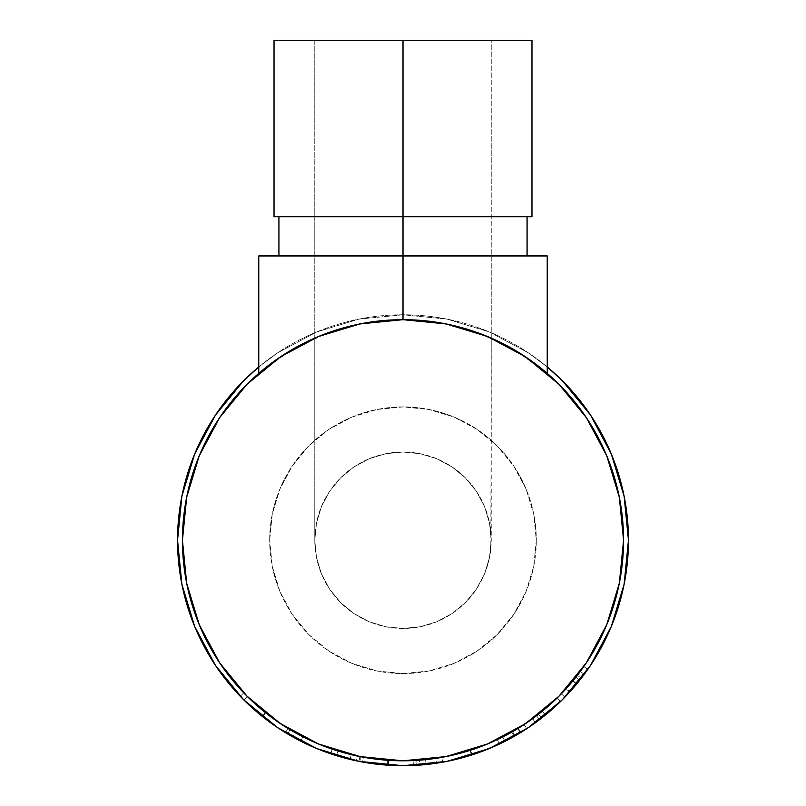 <?xml version="1.0" encoding="UTF-8"?>
<svg xmlns="http://www.w3.org/2000/svg" width="806" height="806" viewBox="0 0 806 806"><rect width="100%" height="100%" fill="white"/><g stroke="black" fill="none" stroke-linecap="round" stroke-linejoin="round"><path stroke-width="0.6" stroke-dasharray="4.03 3.02" d="M483.912 335.054L491.227 338.087L491.227 40.3L314.773 40.3L491.227 40.3L491.227 540.242L489.524 523.023L484.507 506.48L476.356 491.227L465.384 477.857L452.015 466.886L436.761 458.725L420.208 453.707L403 452.015L385.792 453.707L369.239 458.725L353.985 466.886L340.616 477.857L329.644 491.227L321.493 506.48L316.476 523.023L314.773 540.242L314.773 40.3L316.476 40.3L314.773 40.3L314.773 338.087L326.047 333.533L363.909 323.166L383.374 320.556L403 319.68L422.626 320.556L442.091 323.166L479.953 333.533L515.377 350.449L547.234 373.369L515.377 350.449L479.953 333.533L442.091 323.166L422.626 320.556L403 319.68L383.374 320.556L363.909 323.166L326.047 333.533L290.623 350.449L322.088 335.054M490.804 531.587L491.227 540.242A88.227 88.227 0 0 0 403 452.015A88.227 88.227 0 0 0 314.773 540.242L316.476 523.023L321.493 506.48L329.644 491.227L340.616 477.857L353.985 466.886L369.239 458.725L385.792 453.707L403 452.015L420.208 453.707L436.761 458.725L452.015 466.886L465.384 477.857L476.356 491.227L484.507 506.48L489.524 523.023L490.804 531.587M403 216.754L403 40.3L531.97 40.3L403 40.3L403 216.754L527.074 216.754L403 216.754L403 255.955L403 216.754L274.03 216.754L403 216.754M444.166 323.549L403 319.68L403 255.955L527.074 255.955L258.766 255.955L258.766 373.369L290.623 350.449L258.766 373.369L258.766 255.955L403 255.955L403 319.68L359.97 323.911L318.592 336.465L280.468 356.846L247.039 384.281L219.615 417.699L199.233 455.833L186.68 497.211L182.438 540.242A220.562 220.562 0 0 0 403 760.804A220.562 220.562 0 0 0 623.562 540.242L619.32 497.211L606.767 455.833L586.385 417.699L558.961 384.281L525.532 356.846L487.408 336.465L446.03 323.911L403 319.68L361.834 323.549M269.688 540.242A133.312 133.312 0 0 1 403 406.919A133.312 133.312 0 0 1 536.312 540.242A133.312 133.312 0 0 0 403 406.919A133.312 133.312 0 0 0 269.688 540.242L272.247 514.228L279.833 489.222L292.155 466.17L308.728 445.97L328.929 429.386L351.98 417.065L376.986 409.478L403 406.919L429.014 409.478L454.02 417.065L477.071 429.386L497.272 445.97L513.845 466.17L526.167 489.222L533.753 514.228L536.312 540.242L533.753 566.245L526.167 591.251L513.845 614.303L497.272 634.503L477.071 651.087L454.02 663.409L429.014 670.995L403 673.554L376.986 670.995L351.98 663.409L328.929 651.087L308.728 634.503L292.155 614.303L279.833 591.251L272.247 566.245L269.688 540.242A133.312 133.312 0 0 0 403 673.554A133.312 133.312 0 0 0 536.312 540.242A133.312 133.312 0 0 1 403 673.554A133.312 133.312 0 0 1 269.688 540.242L272.247 566.245L279.833 591.251L292.155 614.303L308.728 634.503L328.929 651.087L351.98 663.409L376.986 670.995L403 673.554L429.014 670.995L454.02 663.409L477.071 651.087L497.272 634.503L513.845 614.303L526.167 591.251L533.753 566.245L536.312 540.242L533.753 514.228L526.167 489.222L513.845 466.17L497.272 445.97L477.071 429.386L454.02 417.065L429.014 409.478L403 406.919L376.986 409.478L351.98 417.065L328.929 429.386L308.728 445.97L292.155 466.17L279.833 489.222L272.247 514.228L269.688 540.242M278.564 728.251L271.551 723.415A225.458 225.458 0 0 0 292.931 737.006L278.906 728.473L265.134 718.64L249.628 705.502L240.238 696.253A225.458 225.458 0 0 0 251.935 707.608M271.551 723.415L251.956 707.628A225.458 225.458 0 0 0 268.519 721.209L276.972 727.193M300.688 741.147A225.458 225.458 0 0 0 336.515 755.675A225.458 225.458 0 0 1 300.688 741.147A225.458 225.458 0 0 0 336.515 755.675L337.956 750.99A220.562 220.562 0 0 1 302.915 736.785L300.688 741.147A225.458 225.458 0 0 0 330.661 753.781A225.458 225.458 0 0 1 300.688 741.147A225.458 225.458 0 0 0 330.661 753.781A225.458 225.458 0 0 1 300.688 741.147L302.915 736.785L300.688 741.147A225.458 225.458 0 0 0 330.661 753.781L332.233 749.137A220.562 220.562 0 0 1 302.915 736.785L300.688 741.147A225.458 225.458 0 0 0 330.661 753.781L332.233 749.137A220.562 220.562 0 0 1 302.915 736.785L300.688 741.147A225.458 225.458 0 0 0 330.661 753.781L332.233 749.137A220.562 220.562 0 0 1 302.915 736.785L300.688 741.147A225.458 225.458 0 0 0 330.661 753.781L332.233 749.137A220.562 220.562 0 0 1 302.915 736.785L300.688 741.147A225.458 225.458 0 0 0 336.515 755.675L337.956 750.99A220.562 220.562 0 0 1 302.915 736.785L300.688 741.147A225.458 225.458 0 0 0 336.515 755.675M416.118 765.317A225.458 225.458 0 0 0 416.178 765.317L387.867 765.196L359.859 761.539A225.458 225.458 0 0 0 359.889 761.539A225.458 225.458 0 0 1 358.982 761.358L350.086 759.403A225.458 225.458 0 0 0 356.121 760.773L357.139 755.978A220.562 220.562 0 0 1 351.235 754.638L350.086 759.403A225.458 225.458 0 0 0 356.121 760.773L357.139 755.978A220.562 220.562 0 0 1 351.235 754.638L350.086 759.403A225.458 225.458 0 0 0 356.121 760.773M243.573 699.668L277.738 727.707L316.718 748.542L359.013 761.368L387.132 765.136A225.458 225.458 0 0 0 388.512 765.237A225.458 225.458 0 0 0 388.563 765.237M413.317 765.468A225.458 225.458 0 0 0 413.367 765.458L419.906 765.065A225.458 225.458 0 0 0 426.082 764.511L417.055 765.257A225.458 225.458 0 0 0 426.082 764.511L425.578 759.635L416.752 760.37A220.562 220.562 0 0 1 415.896 760.421L388.2 760.3L360.796 756.723A220.562 220.562 0 0 1 359.939 756.552L351.235 754.638L359.939 756.552L358.982 761.358L359.939 756.552A220.562 220.562 0 0 0 360.796 756.723L359.859 761.539L360.796 756.723L388.2 760.3L387.867 765.196L388.2 760.3L415.896 760.421L416.178 765.317L415.896 760.421A220.562 220.562 0 0 0 416.752 760.37L417.055 765.257A225.458 225.458 0 0 1 416.178 765.317A225.458 225.458 0 0 0 417.055 765.257L416.752 760.37L425.578 759.635A220.562 220.562 0 0 1 419.543 760.179L419.906 765.065A225.458 225.458 0 0 0 426.082 764.511L425.578 759.635A220.562 220.562 0 0 1 419.543 760.179L419.906 765.065L388.512 765.237L413.367 765.458L413.135 760.562L413.367 765.458M464.77 757.076L471.54 755.031C450.322 760.783 438.655 763.504 436.56 763.191L436.56 763.191A225.458 225.458 0 0 0 458.191 758.839L464.77 757.076A225.458 225.458 0 0 0 499.448 744.029L497.352 739.596L480.749 746.638L467.571 751.132L485.343 744.855M499.74 743.888A225.458 225.458 0 0 0 504.405 741.611L475.419 753.751L458.564 758.748L439.139 762.788L446.867 761.388M504.838 741.389A225.458 225.458 0 0 0 504.979 741.318L504.405 741.611L504.979 741.318C503.327 742.85 492.174 747.424 471.54 755.031L487.328 749.338M182.438 540.242L186.68 583.272L199.233 624.64L219.615 662.774L247.039 696.203L280.468 723.627L318.592 744.009L363.446 757.227L362.559 762.043L363.446 757.227L387.474 760.249L387.132 765.136A225.458 225.458 0 0 0 388.512 765.237L388.824 760.34A220.562 220.562 0 0 1 387.474 760.249L387.132 765.136L359.013 761.368L403 765.7L446.987 761.368L489.282 748.542L528.262 727.707L535.466 722.69L514.278 736.331A225.458 225.458 0 0 0 550.176 711.033A225.458 225.458 0 0 1 539.506 719.677L529.895 726.599M562.86 699.225L569.671 692.072L566.054 688.767L557.127 698.016L560.553 701.522A225.458 225.458 0 0 0 562.981 699.114L565.167 696.878A225.458 225.458 0 0 0 587.826 669.363A225.458 225.458 0 0 1 579.796 680.163L565.993 696.021L576.824 683.82L573.046 680.707L580.29 671.448A220.562 220.562 0 0 1 577.388 675.277L581.267 678.279A225.458 225.458 0 0 0 587.826 669.363L583.806 666.552A220.562 220.562 0 0 1 580.29 671.448L584.229 674.36L580.29 671.448A220.562 220.562 0 0 1 577.388 675.277L581.267 678.279L570.043 691.659L581.267 678.279A225.458 225.458 0 0 0 587.826 669.363L583.806 666.552A220.562 220.562 0 0 1 575.947 677.121L566.054 688.767L569.671 692.072L579.796 680.163L575.947 677.121L579.796 680.163A225.458 225.458 0 0 0 587.826 669.363M573.57 687.689L564.895 697.16A225.458 225.458 0 0 0 565.167 696.878L576.481 684.234A225.458 225.458 0 0 0 584.229 674.36L580.29 671.448A220.562 220.562 0 0 1 572.713 681.11L561.379 693.744L575.947 677.121A220.562 220.562 0 0 0 583.806 666.552A220.562 220.562 0 0 1 580.29 671.448L561.379 693.744L564.895 697.16L584.229 674.36L580.29 671.448A220.562 220.562 0 0 1 572.713 681.11L576.481 684.234L575.555 685.362M562.89 699.195L561.278 700.807M562.215 699.87L561.369 700.706M514.278 736.331A225.458 225.458 0 0 0 520.837 732.453L518.278 728.281A220.562 220.562 0 0 1 511.86 732.06L514.278 736.331L535.466 722.69L532.585 718.72L535.466 722.69L515.044 735.888L512.606 731.636L532.585 718.72L511.86 732.06L514.278 736.331A225.458 225.458 0 0 0 520.837 732.453L541.551 718.106A225.458 225.458 0 0 0 550.176 711.033L546.982 707.325A220.562 220.562 0 0 1 538.539 714.237L541.551 718.106A225.458 225.458 0 0 0 545.461 714.993L542.367 711.194L545.461 714.993A225.458 225.458 0 0 0 550.176 711.033L546.982 707.325A220.562 220.562 0 0 1 536.544 715.778L524.132 724.564L526.822 728.654L515.044 735.888L526.59 728.815L524.132 724.564L512.606 731.636L515.044 735.888L524.817 729.964M528.464 727.566L527.94 727.919M495.408 745.893L504.405 741.611M448.076 761.146L458.201 758.839M437.174 763.091L439.119 762.788L437.174 763.091M292.82 736.946L285.415 732.614L292.82 736.946M280.488 729.511L285.415 732.614C278.866 728.725 271.138 723.314 262.262 716.373L268.519 721.199M244.379 700.464L262.262 716.373L244.067 700.162M244.399 700.485L242.163 698.238M251.956 707.628L244.984 701.059M288.578 728.795L290.1 729.712C288.256 729.118 280.004 723.405 265.345 712.575L247.462 696.626L265.678 712.836L262.625 716.665L244.006 700.102L247.462 696.626L243.775 692.858L240.238 696.253L257.174 712.192L277.113 727.284M491.227 338.087A220.562 220.562 0 0 0 314.773 338.087L314.773 540.242L316.476 523.023L321.493 506.48L329.644 491.227L340.616 477.857L353.985 466.886L369.239 458.725L385.792 453.707L403 452.015L420.208 453.707L436.761 458.725L452.015 466.886L465.384 477.857L476.356 491.227L484.507 506.48L489.524 523.023L491.227 540.242L489.524 557.45L484.507 574.003L476.356 589.257L465.384 602.626L452.015 613.598L436.761 621.748L420.208 626.766L403 628.458L385.792 626.766L369.239 621.748L353.985 613.598L340.616 602.626L329.644 589.257L321.493 574.003L316.476 557.45L314.773 540.242A88.227 88.227 0 0 0 403 628.458A88.227 88.227 0 0 0 491.227 540.242L489.524 557.45L484.507 574.003L476.356 589.257L465.384 602.626L452.015 613.598L436.761 621.748L420.208 626.766L403 628.458L385.792 626.766L369.239 621.748L353.985 613.598L340.616 602.626L329.644 589.257L321.493 574.003L316.476 557.45L314.773 540.242L316.476 557.45L321.493 574.003L329.644 589.257L340.616 602.626L353.985 613.598L369.239 621.748L385.792 626.766L403 628.458L420.208 626.766L436.761 621.748L452.015 613.598L465.384 602.626L476.356 589.257L484.507 574.003L489.524 557.45L490.804 548.886L491.227 338.087M590.466 665.494L611.301 626.514L624.126 584.219L628.458 540.242L624.126 496.254L611.301 453.959L590.466 414.979M547.234 366.942L528.262 352.776L489.282 331.941L446.987 319.105L403 314.773L359.013 319.105L316.718 331.941L277.738 352.776L258.766 366.942A225.458 225.458 0 0 1 547.234 366.952L528.262 352.776L489.282 331.941L446.987 319.105L403 314.773L359.013 319.105L316.718 331.941L277.738 352.776L258.766 366.942M243.573 380.815L215.534 414.979L194.699 453.959L181.874 496.254L177.542 540.242L181.874 584.219L194.699 626.514L215.534 665.494M628.458 540.242A225.458 225.458 0 0 0 403 314.773A225.458 225.458 0 0 0 177.542 540.242M388.512 765.237L388.824 760.34A220.562 220.562 0 0 1 387.474 760.249L359.97 756.562L403 760.804L446.03 756.562L487.408 744.009L525.532 723.627L558.961 696.203L586.385 662.774L606.767 624.64L619.32 583.272L623.562 540.242M279.259 728.715L287.591 733.923L290.1 729.712L287.591 733.923C285.757 733.339 277.435 727.586 262.625 716.665L265.678 712.836L286.17 727.314L295.187 732.654L287.974 728.433L285.415 732.614L287.974 728.433L295.318 732.725L292.931 737.006L295.318 732.725C293.152 732.241 283.168 725.531 265.375 712.595L262.323 716.423L276.095 726.599M286.432 727.475L288.387 728.684M286.201 727.334L263.733 711.275L243.775 692.858L265.345 712.575L262.262 716.373L265.315 712.544L243.775 692.858C248.842 698.339 256.016 704.907 265.315 712.544L290.1 729.712L265.678 712.836L243.775 692.858L240.238 696.253C245.397 701.845 252.762 708.565 262.323 716.423L265.375 712.595C256.016 704.897 248.812 698.318 243.775 692.858L247.462 696.626L244.006 700.102L240.238 696.253L243.775 692.858L240.238 696.253L244.006 700.102L247.462 696.626L244.006 700.102L262.293 716.403L265.345 712.575L262.293 716.403L273.566 724.846M279.712 723.123L265.315 712.544L283.148 725.4M279.934 729.148L292.931 737.006M302.915 736.785A220.562 220.562 0 0 0 337.956 750.99A220.562 220.562 0 0 1 302.915 736.785A220.562 220.562 0 0 0 332.233 749.137A220.562 220.562 0 0 1 302.915 736.785A220.562 220.562 0 0 0 332.233 749.137A220.562 220.562 0 0 1 302.915 736.785M388.824 760.34L419.543 760.179L388.824 760.34M350.086 759.403L358.982 761.358A225.458 225.458 0 0 0 359.859 761.539L387.867 765.196L416.178 765.317M417.055 765.257L426.082 764.511M445.758 761.61L472.064 754.859L470.563 750.195C449.496 755.947 437.92 758.658 435.824 758.345L436.56 763.191L435.824 758.345C437.87 758.648 449.274 755.988 470.049 750.356L471.54 755.031L470.049 750.356C490.239 742.92 501.151 738.447 502.763 736.946L504.979 741.318L502.763 736.946C501.362 738.326 490.632 742.749 470.563 750.195L472.064 754.859C492.597 747.243 503.569 742.729 504.979 741.318M436.56 763.191L440.741 762.516M467.218 751.242L483.268 745.671L502.198 737.228L482.824 745.842L470.049 750.356L457.012 754.084L436.429 758.255L467.218 751.242M464.85 751.948L443.915 756.965L464.85 751.948M442.282 757.267L443.894 756.975L442.282 757.267M486.562 744.361L497.352 739.596C495.861 740.754 486.834 744.311 470.281 750.285C453.083 755.111 443.572 757.469 441.769 757.368L442.635 762.194C444.499 762.285 454.211 759.877 471.772 754.95L492.839 747.031M445.678 761.63L442.635 762.194L441.769 757.368C443.693 757.438 453.194 755.081 470.281 750.285L471.772 754.95L470.281 750.285L471.772 754.95L449.909 760.763M495.317 745.933L499.448 744.029C498.017 745.167 488.789 748.814 471.772 754.95L470.281 750.285C486.925 744.281 495.942 740.714 497.352 739.596L499.448 744.029M538.66 720.322L539.506 719.677L536.544 715.778L539.506 719.677A225.458 225.458 0 0 0 550.176 711.033M520.837 732.453L518.278 728.281L538.539 714.237L541.551 718.106L520.837 732.453M536.544 715.778A220.562 220.562 0 0 0 546.982 707.325A220.562 220.562 0 0 1 538.539 714.237L518.278 728.281A220.562 220.562 0 0 1 511.86 732.06L536.544 715.778M519.185 727.717L520.797 726.71L519.185 727.717M522.852 725.4L542.367 711.194A220.562 220.562 0 0 1 532.383 718.861L522.852 725.4M526.056 729.158L520.344 732.755L517.795 728.574L520.344 732.755L535.506 722.65L532.625 718.69L517.795 728.574L532.383 718.861L535.265 722.831A225.458 225.458 0 0 0 545.461 714.993L542.367 711.194L532.625 718.69L535.506 722.65L545.461 714.993L542.367 711.194A220.562 220.562 0 0 1 532.383 718.861L535.265 722.831L529.129 727.123M560.553 701.522L557.127 698.016L566.417 688.364L570.043 691.659L566.417 688.364L577.388 675.277L568.029 686.571L557.168 697.976L573.046 680.707L576.824 683.82L584.229 674.36A225.458 225.458 0 0 1 576.481 684.234L572.713 681.11L561.379 693.744L564.895 697.16M498.974 744.25L497.443 744.966L498.974 744.25M496.143 745.56L474.512 754.063L496.143 745.56M471.772 754.95L468.991 755.827L471.772 754.95M446.252 761.509L469.001 755.827L447.229 761.317M530.338 726.297L535.265 722.831A225.458 225.458 0 0 0 545.461 714.993L530.499 726.186M520.847 353.794L515.377 350.449L547.234 373.369L535.093 363.607M515.377 350.449L498.833 341.583L515.377 350.449M348.484 326.521L326.047 333.533L363.909 323.166L403 319.68L442.091 323.166L479.953 333.533L457.516 326.521M270.907 363.607L258.766 373.369L290.623 350.449L307.167 341.583L285.153 353.794M547.234 373.369L547.234 255.955L403 255.955L547.234 255.955L547.234 373.369M403 255.955L278.926 255.955L403 255.955M274.03 40.3L420.208 40.3L274.03 40.3M489.524 40.3L420.208 40.3L489.524 40.3"/><path stroke-width="1.21" d="M322.088 335.054L314.773 338.087A220.562 220.562 0 0 0 182.438 540.242A220.562 220.562 0 0 1 403 319.68A220.562 220.562 0 0 1 623.562 540.242A220.562 220.562 0 0 1 403 760.804A220.562 220.562 0 0 1 182.438 540.242L186.68 497.211L199.233 455.833L219.615 417.699L247.039 384.281L280.468 356.846L318.592 336.465L359.97 323.911L403 319.68L446.03 323.911L487.408 336.465L525.532 356.846L558.961 384.281L586.385 417.699L606.767 455.833L619.32 497.211L623.562 540.242A220.562 220.562 0 0 0 491.227 338.087L483.912 335.054M531.97 40.3L403 40.3L403 216.754L274.03 216.754L531.97 216.754L531.97 40.3L403 40.3L403 255.955L547.234 255.955L547.234 373.369L547.234 255.955L403 255.955L403 319.68L403 255.955L258.766 255.955L403 255.955L403 216.754L531.97 216.754M587.826 669.363A225.458 225.458 0 0 0 628.458 540.242A225.458 225.458 0 0 1 403 765.7A225.458 225.458 0 0 1 177.542 540.242A225.458 225.458 0 0 0 240.238 696.253L244.067 700.162M268.519 721.209A225.458 225.458 0 0 0 271.551 723.415M292.931 737.006A225.458 225.458 0 0 0 300.688 741.147M336.515 755.675A225.458 225.458 0 0 0 350.086 759.403M356.121 760.773L359.013 761.368L356.121 760.773A225.458 225.458 0 0 0 387.817 765.186M387.918 765.196A225.458 225.458 0 0 0 388.512 765.237M388.563 765.237A225.458 225.458 0 0 0 413.317 765.468M413.367 765.458A225.458 225.458 0 0 0 416.118 765.317M416.178 765.317A225.458 225.458 0 0 0 417.055 765.257M426.082 764.511A225.458 225.458 0 0 0 436.56 763.191M458.191 758.839A225.458 225.458 0 0 0 464.76 757.076M504.979 741.318A225.458 225.458 0 0 0 514.278 736.331M550.176 711.033A225.458 225.458 0 0 0 560.553 701.522M561.873 700.213L562.981 699.104A225.458 225.458 0 0 0 564.895 697.16M561.117 700.958L563.082 699.014M524.817 729.964L528.353 727.637M529.895 726.599L526.822 728.654M487.328 749.338L495.408 745.893M446.867 761.388L448.076 761.146M276.972 727.193L280.488 729.511M242.163 698.238L244.379 700.464M244.984 701.059L244.399 700.485M277.113 727.284L278.564 728.251M547.234 366.942L562.427 380.815L590.466 414.979L562.427 380.815L547.234 366.942A225.458 225.458 0 0 1 628.458 540.242L624.126 584.219L611.301 626.514L590.466 665.494L562.427 699.668L590.466 665.494M258.766 366.942L243.573 380.815L258.766 366.942A225.458 225.458 0 0 0 177.542 540.242L181.874 496.254L194.699 453.959L215.534 414.979L243.573 380.815M215.534 665.494L243.573 699.668L215.534 665.494L194.699 626.514L181.874 584.219L177.542 540.242M528.262 727.707L562.427 699.668L528.262 727.707L489.282 748.542L446.987 761.368L403 765.7L359.013 761.368L316.718 748.542L277.738 727.707L243.573 699.668M590.466 414.979L611.301 453.959L624.126 496.254L628.458 540.242M623.562 540.242L619.32 583.272L606.767 624.64L586.385 662.774L558.961 696.203L525.532 723.627L487.408 744.009L446.03 756.562L403 760.804L359.97 756.562L318.592 744.009L280.468 723.627L247.039 696.203L219.615 662.774L199.233 624.64L186.68 583.272L182.438 540.242M273.566 724.846L279.259 728.715M276.095 726.599L279.934 729.148M283.148 725.4L279.712 723.123M357.139 755.978L359.97 756.562L357.139 755.978M440.741 762.516L445.758 761.61M485.343 744.855L486.562 744.361M492.839 747.031L495.317 745.933M449.909 760.763L445.678 761.63M526.973 728.553L532.998 724.453M533.25 724.272L538.66 720.322M529.129 727.123L526.056 729.158M561.278 700.807L562.86 699.225M575.555 685.362L573.57 687.689M447.229 761.317L446.252 761.509M527.89 727.949L530.348 726.287M530.499 726.186L527.99 727.889M535.093 363.607L520.847 353.794M457.516 326.521L444.166 323.549M258.766 373.369L258.766 255.955L258.766 373.369M361.834 323.549L348.484 326.521M285.153 353.794L270.907 363.607M403 40.3L274.03 40.3L403 40.3M527.074 255.955L527.074 216.754M278.926 255.955L278.926 216.754M274.03 216.754L274.03 40.3"/></g></svg>
